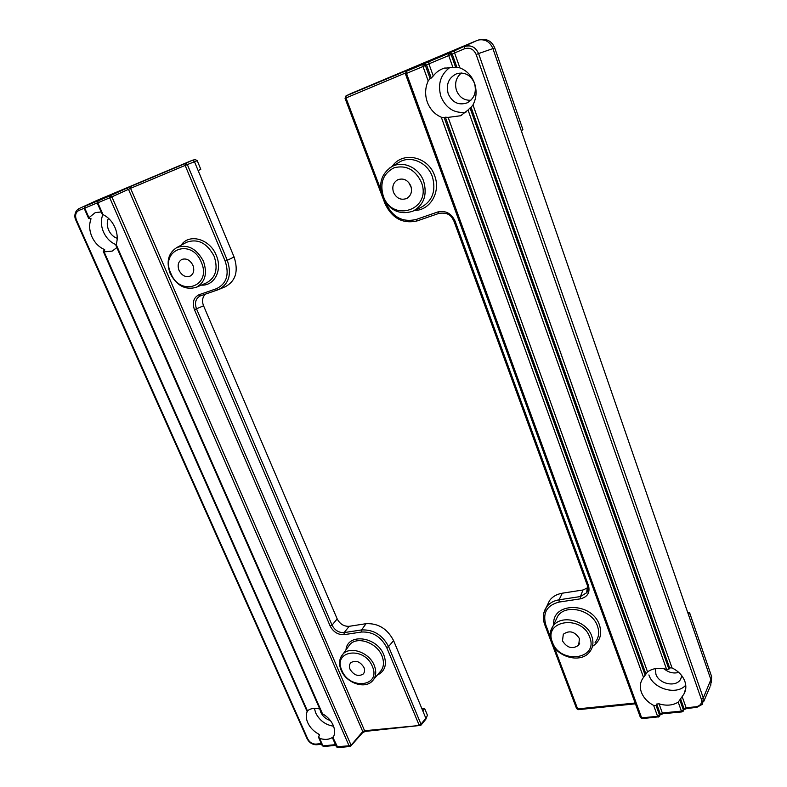 <?xml version="1.0" encoding="UTF-8"?>
<svg xmlns="http://www.w3.org/2000/svg" width="787" height="787" viewBox="0 0 787 787"><rect width="100%" height="100%" fill="white"/><g stroke="black" fill="none" stroke-linecap="round" stroke-linejoin="round"><path stroke-width="1.18" d="M192.904 265.288C190.11 260.025 186.44 258.067 181.895 259.415C178.226 261.618 177.262 265.258 179.023 270.334C181.856 275.607 185.545 277.545 190.1 276.139C193.7 273.925 194.635 270.315 192.904 265.288M350.067 669.314C349.005 666.609 349.28 664.385 350.884 662.654C355.763 659.88 360.121 661.483 363.948 667.455C364.991 670.131 364.725 672.334 363.161 674.056C358.282 676.879 353.914 675.295 350.067 669.314M101.179 211.969L95.306 212.598L88.961 217.665L88.685 218.52L90.977 218.57L90.79 219.632C88.97 224.974 89.344 230.66 91.912 236.71C94.676 242.662 98.68 246.862 103.933 249.302L104.848 249.912L103.441 251.043L104.11 251.87L112.226 251.102L116.83 247.541M103.028 214.625L102.074 213.995L97.254 203.056L97.824 202.8L103.028 214.625C108.252 217.192 112.226 221.462 114.961 227.433C117.489 233.483 117.883 239.159 116.142 244.452L322.493 713.77L321.519 712.924M116.073 244.668C110.583 242.445 106.402 238.245 103.53 232.086C100.893 225.78 100.687 219.937 102.89 214.556M319.345 735.865L318.519 734.005C313.58 731.29 309.989 727.522 307.747 722.702C305.818 718.197 305.769 714.212 307.579 710.75M104.11 251.87L307.422 710.877L306.989 711.232L103.284 251.476M307.422 710.877C310.609 708.339 314.731 707.71 319.788 708.989M333.226 737.301L332.999 737.675C335.105 734.163 335.154 730.002 333.147 725.181C330.943 720.38 327.392 716.573 322.493 713.77M314.367 708.349L315.685 712.943C319.561 720.508 325.523 724.935 333.56 726.204M330.373 720.528C325.995 719.17 322.808 716.455 320.811 712.353L319.965 709.392M108.468 218.294C106.796 221.826 106.845 225.741 108.616 230.04C110.583 234.241 113.446 237.005 117.214 238.323M195.245 159.584L197.212 160.666L187.336 164.572L227.305 260.3L234.073 256.975L194.31 161.345L192.481 160.214L97.096 200.331L85.498 205.987M234.073 256.975C238.677 271.092 235.766 281.008 225.328 286.714L219.13 289.341M205.348 294.161C202.357 297.299 201.767 301.175 203.567 305.789L337.18 618.916C339.945 624.061 343.949 626.531 349.192 626.314L366.034 623.697C378.183 623.097 387.361 628.734 393.589 640.608L388.581 646.58L420.986 724.197L425.865 718.256L393.589 640.608M197.212 160.666L200.793 169.284L198.147 170.572M333.452 736.888L333.383 736.721C329.822 739.613 325.228 740.154 319.591 738.354L322.926 745.879L335.478 744.659M319.591 738.354L318.686 736.937L319.463 734.822L318.519 734.005M421.911 708.733L424.606 708.428L422.855 711.015M424.606 708.428L427.41 715.196L425.924 719.052M321.509 712.924L115.945 245.534L116.142 244.452M200.459 295.853L200.173 295.961C195.648 298.539 194.428 302.818 196.504 308.819L332.055 625.134C334.819 630.348 338.843 632.837 344.135 632.6L361.558 629.944L366.034 623.697M86.304 205.623L84.957 206.243L84.189 208.388L84.74 208.142L88.961 217.665M420.937 725.211L425.806 719.279L427.41 715.196M350.235 746.273L362.748 731.556L364.607 730.739L365.355 731.398L420.809 725.368L420.986 724.197L419.146 725.152L386.692 647.534C380.997 636.683 372.595 631.508 361.508 632.02L344.076 634.656C338.017 634.893 333.383 632.02 330.176 626.068L194.448 309.685C192.048 302.493 193.582 297.506 199.042 294.741L216.494 288.691C226.607 283.753 229.509 274.584 225.18 261.186L185.152 165.427L130.563 188.329L364.607 730.739L420.809 725.368M99.378 200.252L98.513 200.646M350.884 745.928L362.581 732.717L362.748 731.556L128.497 189.333L130.563 188.329L130.79 186.421L185.339 163.48L185.152 165.427L187.336 164.572L185.339 163.48L192.343 160.263M350.766 746.056L349.841 746.499L349.084 745.85L109.737 197.803L97.824 202.8L98.08 200.852L109.983 195.855L111.921 196.947L350.933 744.886L349.084 745.85L336.364 746.696M128.497 189.333L126.579 188.26L109.983 195.855L109.737 197.803L128.497 189.333M562.479 640.884C567.181 648.065 572.582 649.482 578.671 645.143L579.458 638.611C574.785 631.449 569.404 629.994 563.315 634.243L562.479 640.884M408.66 182.397L411.286 187.601M410.824 186.007C412.437 191.595 411.04 195.756 406.653 198.481C400.917 200.469 396.53 198.413 393.49 192.313C391.837 186.647 393.274 182.456 397.809 179.731C403.505 177.872 407.843 179.967 410.824 186.007M430.096 78.533L431.266 78.07L426.564 65.006L425.413 65.557L430.096 78.533L428.197 80.923L422.993 66.511L406.495 73.427L641.641 717.842L657.578 716.318L653.643 705.408L656.043 705.418L656.712 704.031L659.034 703.814C666.314 706.037 672.718 705.477 678.227 702.152L683.962 694.016C686.116 690.199 686.421 685.998 684.877 681.394C682.673 675.59 678.394 671.095 672.039 667.927L669.619 667.907L668.93 669.157L666.589 669.373C659.132 667.406 652.777 668.232 647.534 671.862L643.53 677.42L441.3 117.224L444.202 117.676L645.163 675.226M653.643 705.408C647.622 702.201 643.53 697.803 641.375 692.235C639.585 687.012 640.106 682.329 642.949 678.187L643.53 677.42M685.752 685.143C676.83 695.688 653.24 688.999 648.891 674.941M682.132 696.475L686.116 707.749L695.767 706.805C700.43 705.919 702.27 703.332 701.286 699.063L476.155 54.51C473.685 49.119 469.849 47.19 464.645 48.725L454.601 52.936L454.571 50.762L449.81 52.847L452.25 54.077L451.138 54.618L455.762 67.633L456.952 67.377L452.25 54.077L454.601 52.936L459.874 67.869C466.809 70.604 471.688 75.719 474.522 83.225C477.011 90.859 476.489 98.09 472.977 104.917L672.039 667.927M669.619 667.907L471.088 107.298L472.977 104.917M471.088 107.298L470.036 107.927L668.93 669.157M666.589 669.373L468.049 110.023L470.036 107.927M468.049 110.023L460.641 115.748L448.147 117.381L647.534 671.862M645.832 673.82L445.363 117.214L448.147 117.381M445.363 117.214L444.202 117.676M428.197 80.923C425.108 87.77 424.813 94.843 427.311 102.133C430.066 109.314 434.729 114.341 441.3 117.224M450.115 67.269C440.474 74.509 437.444 84.327 440.995 96.722C446.072 108.35 454.365 113.525 465.884 112.256M448.226 93.82C445.816 84.278 448.679 77.559 456.834 73.653C464.881 71.814 470.764 75.021 474.482 83.284C476.774 92.158 474.305 98.68 467.094 102.881C458.634 105.606 452.348 102.585 448.226 93.82M470.892 100.254C464.173 100.549 459.382 97.303 456.509 90.544C454.433 83.383 456.047 77.529 461.379 72.994M655.482 668.616L655.886 674.144C658.896 684.08 676.22 687.69 680.657 679.191L681.808 675.767M546.857 606.246L549.483 600.658C552.464 596.625 556.743 594.146 562.312 593.201L582.951 589.994L587.869 587.692M688.615 615.09L492.918 48.587L478.575 53.555L703.293 697.961L710.897 679.594L688.615 615.09L689.52 612.502L711.615 676.525L711.399 682.467M664.012 668.753C668.547 672.551 673.456 673.78 678.758 672.423M687.808 612.739L689.52 612.502M433.253 75.975C436.087 72.276 439.618 69.709 443.868 68.282L452.928 67.446L448.718 55.562L428.905 63.865L433.253 75.975L431.266 78.07M454.571 50.762L476.873 40.55L350.904 93.555M711.615 676.525L710.661 685.762M476.873 40.55L478.771 39.95C485.343 39.025 490.065 41.908 492.918 48.587L494.748 47.987L522.893 129.56L521.338 130.849M480.513 39.694L481.024 39.616C487.409 38.73 491.983 41.514 494.748 47.987M455.762 67.633L452.928 67.446M459.874 67.869L456.952 67.377M562.312 593.201L559.055 599.812L580.442 596.546L586.679 592.729L587.476 585.449M416.618 66.305L406.515 71.253L423.003 64.327L422.993 66.511L425.413 65.557L423.003 64.327L424.144 63.786L426.564 65.006L428.905 63.865L428.905 61.701L448.698 53.378L448.718 55.562L451.138 54.618L448.698 53.378L449.81 52.847M696.603 707.356L686.717 708.546L686.116 707.749L684.06 708.693L680.509 698.659M683.441 710.779L684.06 708.693L683.411 710.012L681.404 711.114L678.227 702.152M682.25 711.655L683.244 711.163L683.411 710.012L679.929 700.194M659.034 703.814L662.32 712.963L660.273 713.907L656.712 704.031M351.041 93.496L345.955 95.935M659.604 716.022L660.273 713.907L659.575 715.226L657.578 716.318L658.188 717.095L659.408 716.386L659.575 715.226L656.043 705.418M406.456 71.283L405.423 73.899L406.495 73.427L406.367 71.332M373.776 679.279L379.678 672.285C383.781 668.094 384.538 662.634 381.97 655.905C376.934 642.625 357.19 635.798 349.822 644.602L348.11 646.963M345.965 649.914C347.392 632.758 376.953 636.388 383.859 654.951C387.204 664.562 385.01 671.281 377.278 675.128M196.573 287.186L206.607 282.808C215.786 277.654 218.294 268.79 214.113 256.208C207.109 243.094 197.999 238.422 186.775 242.189L176.741 247.571C187.67 243.911 196.583 248.495 203.469 261.333C207.601 273.64 205.191 282.307 196.248 287.334C185.358 290.324 176.672 285.711 170.189 273.512C166.027 261.805 168.211 253.158 176.741 247.571M181.148 245.21C189.057 233.011 209.922 238.864 216.248 255.332C222.8 269.961 214.448 286.084 201.285 285.13M374.248 665.359C376.776 671.931 376.048 677.253 372.064 681.316C364.214 689.412 346.064 682.654 341.155 670.278C338.597 663.943 339.167 658.591 342.857 654.204C350.018 645.655 369.3 652.393 374.248 665.359M341.863 670.416C349.595 690.425 381.518 686.569 372.33 666.333C364.312 645.802 332.36 650.505 341.863 670.416M170.828 273.315C180.203 297.368 212.175 286.34 201.305 262.228C191.566 237.517 159.633 249.735 170.828 273.315M340.968 656.929L348.09 646.993M332.999 737.675L337.869 747.64L349.841 746.499M97.204 202.918L84.74 208.142L85.006 206.224L98.778 200.429M104.455 250.492L103.933 249.302M90.79 219.632L90.249 218.412M84.14 208.26L78.72 210.532C75.582 212.382 74.834 215.569 76.467 220.104L307.747 738.914C309.635 742.367 312.341 744.099 315.862 744.118L321.322 743.577M130.79 186.421L126.579 188.26M349.192 626.314L344.135 632.6L344.076 634.656M216.494 288.691L217.92 289.813L200.478 295.843L218.806 289.478C229.017 283.891 231.85 274.161 227.305 260.3L225.18 261.186M203.567 305.789L194.448 309.685M330.176 626.068L332.055 625.134L337.18 618.916M361.508 632.02L361.558 629.944C373.451 629.393 382.462 634.942 388.581 646.58L386.692 647.534M307.058 738.649L75.926 220.34C74.145 217.33 74.303 211.28 78.857 208.683L78.72 210.532M315.862 744.118L316.63 744.758C312.488 744.777 309.311 742.771 307.107 738.757L307.747 738.914M75.926 220.34L76.467 220.104M318.725 737.704L322.267 745.712L323.693 746.519L322.208 745.584M199.042 294.741L200.173 295.961M413.687 210.837L421.202 207.306C432.525 200.97 436.244 190.759 432.368 176.662C427.616 162.732 411.158 155.314 399.845 161.837L391.788 166.657C402.846 160.282 418.959 167.582 423.652 181.226C427.479 195.048 423.868 205.053 412.821 211.241C399.353 215.294 389.181 210.326 382.295 196.337C378.37 183.381 381.538 173.494 391.788 166.657L389.398 168.172M392.192 166.421C402.344 150.907 428.315 156.357 434.65 175.708C441.104 192.018 430.036 210.562 414.523 210.444M595.1 642.487C598.809 637.854 599.605 632.394 597.471 626.098C592.306 609.905 565.932 603.452 557.796 616.093L552.946 626.245C560.885 613.939 586.679 620.343 591.765 636.171C593.86 642.32 593.103 647.652 589.473 652.157C580.59 663.775 556.448 657.056 551.382 642.015C549.257 636.162 549.779 630.908 552.946 626.245L550.428 631.981M553.743 624.593C551.667 601.819 592.021 601.721 599.468 625.045C602.271 634.007 600.137 640.972 593.073 645.96M421.33 182.19C415.231 169.618 406.151 164.808 394.1 167.759C383.2 173.445 379.59 182.869 383.269 196.032C392.408 223.351 432.26 209.598 421.33 182.19M589.738 637.234C582.055 614.332 542.892 620.087 552.444 642.231C559.803 664.503 598.818 659.791 589.738 637.234M662.32 712.963L681.404 711.114L682.004 711.901L662.929 713.74L662.32 712.963M385.679 202.633L385.955 203.351C392.595 217.182 402.619 222.564 416.038 219.514L437.828 211.959C445.58 210.257 451.345 213.336 455.132 221.196L588.479 585.518C590.211 592.552 587.564 596.989 580.56 598.818L559.154 602.065C546.935 605.213 542.489 612.837 545.804 624.917L550.123 636.299M554.284 647.298L577.648 708.91L635.148 703.017M405.305 73.063L345.995 97.952L380.652 189.352M346.005 95.906L345.06 98.365L345.995 97.952L346.064 95.886L414.582 67.298M416.785 66.216L414.808 66.974M428.905 61.701L424.144 63.786M439.057 213.336L417.317 220.862L416.038 219.514M580.56 598.818L580.442 596.546L582.951 589.994M543.679 613.575L546.473 607.082C549.395 603.137 553.586 600.717 559.055 599.812L559.154 602.065M701.286 699.063L703.293 697.961L702.565 704.198L696.357 707.602L695.767 706.805M464.645 48.725L464.605 46.541C470.931 44.672 475.584 47.004 478.575 53.555L476.155 54.51M384.991 203.607L385 203.636C392.083 218.402 402.855 224.147 417.317 220.862L439.087 213.326L437.828 211.959M455.132 221.196L454.05 221.413M588.479 585.518L587.279 585.164M345.06 98.365L385 203.636L385.955 203.351M545.804 624.917L544.702 624.563M549.483 600.658L546.473 607.082C542.971 612.316 542.4 618.198 544.761 624.73L576.596 708.634L578.307 709.658L576.527 708.448M642.536 718.364L640.431 717.508L405.433 73.919M658.453 716.849L642.261 718.61L640.352 717.272M78.857 208.683L96.949 200.39M321.627 744.266L316.63 744.758M86.659 205.456L84.976 206.233M335.783 745.348L323.693 746.519M84.189 208.388L88.685 218.52M337.869 747.64L336.423 746.814L332.635 738.196M195.383 159.535L192.559 160.194M217.92 289.813L218.806 289.478M98.05 200.862L97.254 203.056M365.355 731.398L362.679 732.608M363.161 674.056L363.879 673.121M579.694 643.156L578.671 645.143M406.653 198.481L407.243 198.157M685.792 688.261L683.962 694.016M461.733 115.197L460.641 115.748M457.473 73.457L456.834 73.653M681.798 675.738L680.657 679.191M467.635 102.605L467.094 102.881M703.608 701.768L710.041 686.815M445.157 67.918L443.868 68.282M439.087 213.326C450.046 211.959 452.033 217.507 454.069 221.462L587.338 585.341C588.174 588.892 587.948 591.352 586.679 592.719L587.83 589.65M686.717 708.546L684.041 709.628M346.014 95.906L350.992 93.515M662.929 713.74L660.244 714.842M406.466 71.283L416.687 66.265M578.307 709.658L635.434 703.824"/></g></svg>
